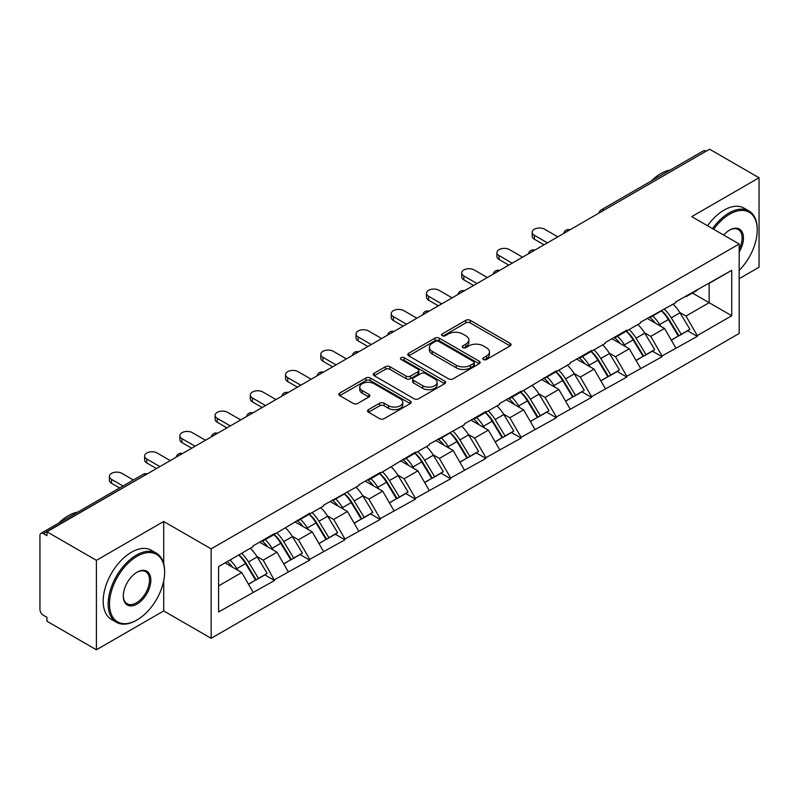 <?xml version="1.0" encoding="UTF-8"?>
<svg xmlns="http://www.w3.org/2000/svg" width="799" height="799" viewBox="0 0 799 799"><rect width="100%" height="100%" fill="white"/><g stroke="black" fill="none" stroke-linecap="round" stroke-linejoin="round"><path stroke-width="1.2" d="M483.465 359.51A2.197 1.268 0 0 0 486.571 359.51L510.122 345.907A3.136 1.808 0 0 0 511.04 344.629A3.136 1.808 0 0 0 510.122 343.35L470.221 320.309A3.136 1.808 0 0 0 465.787 320.309L442.237 333.912A2.197 1.268 0 0 0 441.587 334.801A2.197 1.268 0 0 0 442.237 335.7A2.197 1.268 0 0 0 445.333 335.7L448.389 333.942A10.027 5.793 0 0 1 462.571 333.942L465.897 335.86A10.027 5.793 0 0 1 468.833 339.955A10.027 5.793 0 0 1 465.897 344.049L462.851 345.807A2.197 1.268 0 0 0 462.212 346.706A2.197 1.268 0 0 0 462.851 347.605A2.197 1.268 0 0 0 465.957 347.605L469.003 345.847A10.027 5.793 0 0 1 483.185 345.847L486.511 347.765A10.027 5.793 0 0 1 489.457 351.86A10.027 5.793 0 0 1 486.511 355.954L483.465 357.712A2.197 1.268 0 0 0 482.826 358.611A2.197 1.268 0 0 0 483.465 359.51L483.465 357.712M368.469 409.647A3.136 1.808 0 0 0 367.55 410.926A3.136 1.808 0 0 0 368.469 412.204L379.665 418.666A3.136 1.808 0 0 0 384.099 418.666L410.257 403.565A3.136 1.808 0 0 0 411.175 402.287A3.136 1.808 0 0 0 410.257 401.008L370.346 377.967A3.136 1.808 0 0 0 365.922 377.967L339.755 393.068A3.136 1.808 0 0 0 338.836 394.356A3.136 1.808 0 0 0 339.755 395.635L353.278 403.435A3.136 1.808 0 0 0 357.712 403.435L368.908 396.973A3.136 1.808 0 0 0 369.827 395.695A3.136 1.808 0 0 0 368.908 394.416L362.207 390.541A8.389 4.844 0 0 1 359.75 387.116A8.389 4.844 0 0 1 364.923 382.651A8.389 4.844 0 0 1 374.062 383.7L400.339 398.861A8.389 4.844 0 0 1 402.786 402.287A8.389 4.844 0 0 1 397.612 406.761A8.389 4.844 0 0 1 388.474 405.712L384.099 403.185A3.136 1.808 0 0 0 379.665 403.185L368.469 409.647L368.469 412.204M163.715 521.477L96.409 560.339L46.951 531.784L709.592 149.213L759.05 177.768L691.744 216.629L739.175 244.005L211.146 548.863L163.715 521.477L163.715 563.764M448.609 378.866A3.136 1.808 0 0 0 453.043 378.866L479.2 363.765A3.136 1.808 0 0 0 480.119 362.486A3.136 1.808 0 0 0 479.2 361.198L439.3 338.167A3.136 1.808 0 0 0 434.866 338.167L408.698 353.268A3.136 1.808 0 0 0 407.78 354.546A3.136 1.808 0 0 0 408.698 355.825L448.609 378.866M401.927 359.979A2.197 1.268 0 0 1 404.154 360.289L404.154 357.682L444.723 381.103A3.136 1.808 0 0 1 445.642 382.381A3.136 1.808 0 0 1 444.723 383.66L418.566 398.771A3.136 1.808 0 0 1 414.132 398.771L374.232 375.73L374.232 373.173A3.136 1.808 0 0 0 373.313 374.451A3.136 1.808 0 0 0 374.232 375.73M374.232 373.173L385.428 366.711A3.136 1.808 0 0 1 389.862 366.711L406.042 376.049A3.136 1.808 0 0 0 410.476 376.049L417.907 371.765A3.136 1.808 0 0 0 418.826 370.486A3.136 1.808 0 0 0 417.907 369.198L401.058 359.47A2.197 1.268 0 0 1 400.409 358.581A2.197 1.268 0 0 1 401.767 357.413A2.197 1.268 0 0 1 404.154 357.682M96.409 560.339L96.409 649.787L163.715 610.935L211.146 638.311L211.146 548.863M211.146 638.311L739.175 333.453L739.175 244.005M238.851 554.906A21.403 12.355 -120 0 1 246.182 563.465L256.149 579.934L264.849 574.91L274.496 580.483L263.201 560.139L256.948 556.533M274.496 580.483L218.596 611.974L218.596 566.601L253.033 546.716L253.033 545.927L274.496 533.542L274.496 534.321L309.722 513.198L309.722 513.987L323.505 506.027L323.505 505.248L358.731 485.692L358.731 484.903L380.194 472.519L380.194 473.298L415.42 452.174L415.42 452.963L429.203 445.003L429.203 444.224L464.429 424.668L464.429 423.879L485.882 411.495L485.882 412.274L499.665 404.324L499.665 403.545L521.118 391.15L521.118 391.939L556.354 370.816L556.354 371.595L570.126 363.645L570.126 362.856L591.58 350.471L591.58 351.25L605.362 343.3L605.362 342.521L626.816 330.127L626.816 330.916L640.588 322.956L640.588 322.177L675.824 302.621L675.824 301.832L731.724 270.342L731.724 315.725L697.277 335.61L685.991 316.044L679.729 312.439M661.642 310.811A21.403 12.355 -120 0 1 668.963 319.37L678.94 335.84L687.629 330.816L697.277 336.389L697.277 335.61M697.277 336.389L662.051 355.945L650.756 336.389L644.503 332.774M626.406 331.146A21.403 12.355 -120 0 1 633.737 339.715L643.704 356.184L652.403 351.161L662.051 356.734L662.051 355.945M662.051 356.734L626.816 376.289L615.52 356.734L609.267 353.118M591.17 351.49A21.403 12.355 -120 0 1 598.501 360.059L608.478 376.519L617.168 371.505L626.816 377.068L626.816 376.289M626.816 377.068L591.58 396.634L580.294 377.068L574.032 373.463M555.944 371.835A21.403 12.355 -120 0 1 563.265 380.394L573.243 396.863L581.942 391.84L591.58 397.413L591.58 396.634M591.58 397.413L556.354 416.968L545.058 397.413L538.806 393.797M520.708 392.169A21.403 12.355 -120 0 1 528.039 400.738L538.007 417.208L546.706 412.184L556.354 417.757L556.354 416.968M556.354 417.757L521.118 437.313L509.822 417.757L503.57 414.142M485.482 412.514A21.403 12.355 -120 0 1 492.803 421.083L502.781 437.542L511.47 432.529L521.118 438.092L521.118 437.313M521.118 438.092L485.882 457.657L474.596 438.092L468.334 434.486M450.246 432.858A21.403 12.355 -120 0 1 457.567 441.418L467.545 457.887L476.244 452.863L485.882 458.436L485.882 457.657M485.882 458.436L450.656 477.992L439.36 458.436L433.108 454.821M415.011 453.193A21.403 12.355 -120 0 1 422.341 461.762L432.309 478.231L441.008 473.208L450.656 478.781L450.656 477.992M450.656 478.781L415.42 498.336L404.134 478.781L397.872 475.165M379.785 473.537A21.403 12.355 -120 0 1 387.106 482.107L397.083 498.566L405.772 493.552L415.42 499.115L415.42 498.336M415.42 499.115L380.194 518.681L368.898 499.115L362.646 495.51M344.549 493.882A21.403 12.355 -120 0 1 351.87 502.441L361.847 518.911L370.546 513.887L380.194 519.46L380.194 518.681M380.194 519.46L344.958 539.015L333.662 519.46L327.41 515.844M309.313 514.216A21.403 12.355 -120 0 1 316.644 522.786L326.611 539.255L335.31 534.231L344.958 539.804L344.958 539.015M344.958 539.804L309.722 559.36L298.436 539.804L292.174 536.189M274.087 534.561A21.403 12.355 -120 0 1 281.408 543.13L291.385 559.59L300.074 554.576L309.722 560.139L309.722 559.36M309.722 560.139L274.496 579.704M262.521 540.454L263.201 540.843L274.496 534.321M263.201 560.139L276.973 552.189L259.585 542.151M288.269 571.744L276.973 552.189M297.757 520.109L298.436 520.509L309.722 513.987M298.436 539.804L312.209 531.844L294.821 521.807M323.505 551.41L312.209 531.844M332.983 499.774L333.662 500.164L344.958 493.642M333.662 519.46L347.445 511.51L330.047 501.462M358.731 531.065L347.445 511.51M368.219 479.43L368.898 479.819L380.194 473.298M368.898 499.115L382.671 491.165L365.283 481.128M393.967 510.721L382.671 491.165M403.455 459.085L404.134 459.485L415.42 452.963M404.134 478.781L417.907 470.821L400.519 460.783M429.203 490.386L417.907 470.821M438.681 438.751L439.36 439.14L450.656 432.619M439.36 458.436L453.143 450.486L435.745 440.439M464.429 470.042L453.143 450.486M473.917 418.406L474.596 418.796L485.882 412.274M474.596 438.092L488.369 430.142L470.981 420.104M499.665 449.697L488.369 430.142M509.153 398.062L509.822 398.461L521.118 391.939M509.822 417.757L523.605 409.797L506.216 399.76M534.901 429.363L523.605 409.797M544.379 377.727L545.058 378.117L556.354 371.595M545.058 397.413L558.841 389.463L541.442 379.415M570.126 409.018L558.841 389.463M579.615 357.383L580.294 357.772L591.58 351.25M580.294 377.068L594.066 369.118L576.678 359.081M605.362 388.674L594.066 369.118M614.85 337.038L615.52 337.438L626.816 330.916M615.52 356.734L629.302 348.773L611.914 338.736M640.588 368.339L629.302 348.773M650.076 316.704L650.756 317.093L662.051 310.571M650.756 336.389L664.528 328.439L647.14 318.392M675.824 347.994L664.528 328.439M706.206 151.171L603.894 210.237M602.446 211.066A4.794 2.767 120 0 1 603.664 210.107A4.794 2.767 60 0 0 601.267 209.867L703.579 150.801A4.794 2.767 60 0 1 705.976 151.041M685.312 296.359L685.991 296.749L697.277 290.227M709.132 283.385L731.724 270.342M685.991 316.044L709.142 302.681L709.142 283.385M692.423 293.033L731.724 315.725M739.175 278.691L759.05 267.216L759.05 177.768M96.409 649.787L46.951 621.232L46.951 617.317L43.336 615.23A4.794 2.767 -120 0 1 39.95 609.367L39.95 535.56A4.794 2.767 -120 0 1 40.939 533.372A4.794 2.767 -120 0 1 43.336 533.612L46.951 535.69L46.951 531.784M218.596 585.897L241.747 572.533L225.028 562.886M253.033 592.089L241.747 572.533M668.473 319.76L669.592 320.399M633.237 340.094L634.356 340.744M598.002 360.439L599.12 361.088M562.776 380.783L563.894 381.423M527.54 401.118L528.658 401.767M492.304 421.463L493.422 422.112M457.078 441.807L458.197 442.446M421.842 462.142L422.961 462.791M386.616 482.486L387.725 483.135M351.38 502.831L352.499 503.47M316.144 523.165L317.263 523.814M280.918 543.51L282.037 544.159M245.683 563.854L246.801 564.494M163.715 610.935L163.715 580.803M484.344 359.82L486.511 358.561A10.027 5.793 0 0 0 489.457 354.466L489.457 351.86M468.833 339.955L468.833 342.561A10.027 5.793 0 0 1 465.897 346.656L463.73 347.915M510.082 345.937L470.221 322.916A3.136 1.808 0 0 0 465.787 322.916L443.105 336.009M479.16 363.785L439.3 340.774A3.136 1.808 0 0 0 434.866 340.774L408.748 355.855M473.657 363.375A2.197 1.268 0 0 0 474.296 362.486A2.197 1.268 0 0 0 473.657 361.587L438.631 341.363A2.197 1.268 0 0 0 435.525 341.363L432.309 343.22A10.027 5.793 0 0 0 429.373 347.315A10.027 5.793 0 0 0 432.309 351.41L456.259 365.233A10.027 5.793 0 0 0 470.441 365.233L473.657 363.375L473.657 365.982A2.197 1.268 0 0 0 474.296 365.093L474.296 362.486M429.373 347.315L429.373 349.922A10.027 5.793 0 0 0 432.309 354.017L432.309 351.41M473.657 365.982L470.441 367.84A10.027 5.793 0 0 1 456.259 367.84L432.309 354.017M374.272 375.75L385.428 369.318L385.428 366.711M418.826 370.486L418.826 373.093A3.136 1.808 0 0 1 417.907 374.371L410.476 378.656A3.136 1.808 0 0 1 406.042 378.656L389.862 369.318A3.136 1.808 0 0 0 385.428 369.318M404.154 360.289L444.683 383.69M422.831 385.747A8.389 4.844 0 0 0 431.979 386.796A8.389 4.844 0 0 0 437.153 382.322A8.389 4.844 0 0 0 434.696 378.896L425.438 373.552A3.136 1.808 0 0 0 421.003 373.552L413.582 377.837A3.136 1.808 0 0 0 412.664 379.126A3.136 1.808 0 0 0 413.582 380.404L422.831 385.747L422.831 388.354A8.389 4.844 0 0 0 431.979 389.403A8.389 4.844 0 0 0 437.153 384.928L437.153 382.322M412.664 379.126L412.664 381.732A3.136 1.808 0 0 0 413.582 383.011L413.582 380.404M422.831 388.354L413.582 383.011M402.786 402.287L402.786 404.893A8.389 4.844 0 0 1 397.612 409.368A8.389 4.844 0 0 1 388.474 408.319L384.099 405.792A3.136 1.808 0 0 0 379.665 405.792L368.509 412.234M359.75 387.116L359.75 389.732A8.389 4.844 0 0 0 362.207 393.148L362.207 390.541M368.868 397.003L362.207 393.148M410.217 403.595L370.346 380.574A3.136 1.808 0 0 0 365.922 380.574L339.805 395.655M534.331 235.276L534.331 239.181A7.351 4.245 180 0 1 532.184 236.184L532.184 232.269A7.351 4.245 0 0 0 534.331 235.276L547.435 242.836M557.822 236.834L544.718 229.273A7.351 4.245 0 0 0 536.718 228.354A7.351 4.245 0 0 0 532.184 232.269M673.108 304.189A26.187 15.121 60 0 1 679.969 312.818L671.27 317.842A26.187 15.121 -120 0 0 664.408 309.213M671.27 317.842L681.247 334.312L689.937 329.288L679.969 312.818M678.94 335.84L681.247 334.312M687.629 330.816L689.937 329.288M649.437 317.073A21.403 12.355 60 0 1 655.34 323.126M652.773 315.925A26.187 15.121 60 0 1 659.644 324.554L660.623 326.182M671.34 340.224L678.311 335.999L668.334 319.54A26.187 15.121 -120 0 0 661.472 310.901M678.311 335.999L671.25 340.074M534.331 239.181L544.039 244.794M499.095 255.61L499.095 259.525A7.351 4.245 180 0 1 496.948 256.529L496.948 252.614A7.351 4.245 0 0 0 499.095 255.61L512.199 263.171M522.586 257.178L509.492 249.618A7.351 4.245 0 0 0 501.482 248.699A7.351 4.245 0 0 0 496.948 252.614M637.872 324.534A26.187 15.121 60 0 1 644.733 333.163L636.044 338.187A26.187 15.121 -120 0 0 629.173 329.548M636.044 338.187L646.011 354.646L654.711 349.632L644.733 333.163M643.704 356.184L646.011 354.646M652.403 351.161L654.711 349.632M614.201 337.418A21.403 12.355 60 0 1 620.104 343.47M617.547 336.269A26.187 15.121 60 0 1 624.409 344.898L625.387 346.516M636.104 360.569L643.075 356.344L633.108 339.875A26.187 15.121 -120 0 0 626.236 331.245M643.075 356.344L636.024 360.419M499.095 259.525L508.813 265.128M463.869 275.955L463.869 279.87A7.351 4.245 180 0 1 461.712 276.863L461.712 272.958A7.351 4.245 0 0 0 463.869 275.955L476.963 283.515M487.35 277.523L474.256 269.952A7.351 4.245 0 0 0 466.246 269.033A7.351 4.245 0 0 0 461.712 272.958M602.636 344.868A26.187 15.121 60 0 1 609.507 353.508L600.808 358.521A26.187 15.121 -120 0 0 593.947 349.892M600.808 358.521L610.786 374.991L619.475 369.967L609.507 353.508M608.478 376.519L610.786 374.991M617.168 371.505L619.475 369.967M578.965 357.752A21.403 12.355 60 0 1 584.868 363.805M582.311 356.604A26.187 15.121 60 0 1 589.173 365.243L590.161 366.861M600.878 380.913L607.849 376.689L597.872 360.219A26.187 15.121 -120 0 0 591.01 351.59M607.849 376.689L600.788 380.763M463.869 279.87L473.577 285.473M428.634 296.299L428.634 300.204A7.351 4.245 180 0 1 426.486 297.208L426.486 293.293A7.351 4.245 0 0 0 428.634 296.299L441.737 303.86M452.124 297.857L439.021 290.297A7.351 4.245 0 0 0 431.021 289.378A7.351 4.245 0 0 0 426.486 293.293M567.41 365.213A26.187 15.121 60 0 1 574.271 373.842L565.572 378.866A26.187 15.121 -120 0 0 558.711 370.237M565.572 378.866L575.55 395.335L584.239 390.312L574.271 373.842M573.243 396.863L575.55 395.335M581.942 391.84L584.239 390.312M543.739 378.097A21.403 12.355 60 0 1 549.642 384.149M547.085 376.948A26.187 15.121 60 0 1 553.947 385.577L554.925 387.205M565.642 401.248L572.613 397.023L562.636 380.564A26.187 15.121 -120 0 0 555.774 371.925M572.613 397.023L565.552 401.098M428.634 300.204L438.341 305.817M393.398 316.634L393.398 320.549A7.351 4.245 180 0 1 391.25 317.553L391.25 313.637A7.351 4.245 0 0 0 393.398 316.634L406.501 324.194M416.888 318.202L403.795 310.641A7.351 4.245 0 0 0 395.785 309.722A7.351 4.245 0 0 0 391.25 313.637M532.174 385.557A26.187 15.121 60 0 1 539.035 394.187L530.346 399.21A26.187 15.121 -120 0 0 523.475 390.571M530.346 399.21L540.314 415.67L549.013 410.656L539.035 394.187M538.007 417.208L540.314 415.67M546.706 412.184L549.013 410.656M508.504 398.441A21.403 12.355 60 0 1 514.406 404.494M511.849 397.293A26.187 15.121 60 0 1 518.711 405.922L519.7 407.54M530.416 421.592L537.377 417.368L527.41 400.898A26.187 15.121 -120 0 0 520.539 392.269M537.377 417.368L530.326 421.443M393.398 320.549L403.115 326.152M358.172 336.978L358.172 340.893A7.351 4.245 180 0 1 356.014 337.887L356.014 333.982A7.351 4.245 0 0 0 358.172 336.978L371.265 344.539M381.662 338.546L368.559 330.976A7.351 4.245 0 0 0 360.549 330.057A7.351 4.245 0 0 0 356.014 333.982M496.938 405.892A26.187 15.121 60 0 1 503.809 414.531L495.11 419.545A26.187 15.121 -120 0 0 488.249 410.916M495.11 419.545L505.088 436.014L513.777 430.991L503.809 414.531M502.781 437.542L505.088 436.014M511.47 432.529L513.777 430.991M473.268 418.776A21.403 12.355 60 0 1 479.18 424.828M476.613 417.627A26.187 15.121 60 0 1 483.475 426.267L484.464 427.884M495.18 441.937L502.152 437.712L492.174 421.243A26.187 15.121 -120 0 0 485.313 412.614M502.152 437.712L495.09 441.787M358.172 340.893L367.88 346.496M739.175 270.362A38.971 22.502 120 0 0 757.242 230.052A38.971 22.502 120 0 0 729.687 214.152A38.971 22.502 120 0 0 713.697 229.293M712.528 228.624A39.92 23.051 -60 0 1 729.008 212.973A39.92 23.051 -60 0 1 748.973 210.996A39.92 23.051 -60 0 1 757.242 229.273A39.92 23.051 -60 0 1 757.242 229.673M723.714 235.076A19.486 11.246 -60 0 1 729.687 230.052L729.687 230.052A19.486 11.246 -60 0 1 742.481 232.679A19.486 11.246 -60 0 1 739.175 252.025M739.175 249.248A18.527 10.697 120 0 0 738.276 229.533A18.527 10.697 120 0 0 729.347 230.262M651.305 180.983A39.92 23.051 -60 0 1 660.803 173.593A39.92 23.051 -60 0 1 670.301 170.007M707.564 225.757A39.92 23.051 -60 0 1 724.044 210.107A39.92 23.051 -60 0 1 744.009 208.13L748.973 210.996M136.389 620.324L137.068 619.924A38.971 22.502 120 0 0 164.614 572.204A38.971 22.502 120 0 0 137.068 556.294A38.971 22.502 120 0 0 109.513 604.024A38.971 22.502 120 0 0 137.068 619.924L136.389 620.324A39.92 23.051 -60 0 1 116.424 622.301A39.92 23.051 -60 0 1 110.302 590.301A39.92 23.051 -60 0 1 136.389 555.125A39.92 23.051 -60 0 1 156.344 553.148A39.92 23.051 -60 0 1 164.614 571.425A39.92 23.051 -60 0 1 164.614 571.814M137.068 572.204L137.068 572.204A19.486 11.246 -60 0 1 150.841 580.154A19.486 11.246 -60 0 1 137.068 604.024A19.486 11.246 -60 0 1 123.286 596.064A19.486 11.246 -60 0 1 137.068 572.204L137.068 572.204M123.296 595.664A18.527 10.697 120 0 0 127.121 603.764A18.527 10.697 120 0 0 136.389 602.846A18.527 10.697 120 0 0 148.494 586.526A18.527 10.697 120 0 0 145.648 571.675A18.527 10.697 120 0 0 136.719 572.404M58.687 523.125A39.92 23.051 -60 0 1 68.185 515.745A39.92 23.051 -60 0 1 77.683 512.159M116.424 622.301L111.46 619.425A39.92 23.051 -60 0 1 105.338 587.435A39.92 23.051 -60 0 1 131.416 552.259A39.92 23.051 -60 0 1 151.381 550.281L156.344 553.148M322.936 357.323L322.936 361.228A7.351 4.245 180 0 1 320.789 358.232L320.789 354.317A7.351 4.245 0 0 0 322.936 357.323L336.039 364.883M346.426 358.881L333.323 351.32A7.351 4.245 0 0 0 325.323 350.401A7.351 4.245 0 0 0 320.789 354.317M461.712 426.237A26.187 15.121 60 0 1 468.574 434.866L459.874 439.889A26.187 15.121 -120 0 0 453.013 431.26M459.874 439.889L469.852 456.359L478.551 451.335L468.574 434.866M467.545 457.887L469.852 456.359M476.244 452.863L478.551 451.335M438.042 439.12A21.403 12.355 60 0 1 443.944 445.173M441.388 437.972A26.187 15.121 60 0 1 448.249 446.601L449.228 448.229M459.944 462.271L466.916 458.047L456.938 441.587A26.187 15.121 -120 0 0 450.077 432.948M466.916 458.047L459.864 462.122M322.936 361.228L332.644 366.841M287.71 377.657L287.71 381.572A7.351 4.245 180 0 1 285.553 378.576L285.553 374.661A7.351 4.245 0 0 0 287.71 377.657L300.804 385.218M311.191 379.225L298.097 371.665A7.351 4.245 0 0 0 290.087 370.746A7.351 4.245 0 0 0 285.553 374.661M426.476 446.581A26.187 15.121 60 0 1 433.338 455.21L424.649 460.234A26.187 15.121 -120 0 0 417.787 451.595M424.649 460.234L434.616 476.693L443.315 471.68L433.338 455.21M432.309 478.231L434.616 476.693M441.008 473.208L443.315 471.68M402.806 459.465A21.403 12.355 60 0 1 408.708 465.517M406.152 458.316A26.187 15.121 60 0 1 413.013 466.946L414.002 468.564M424.718 482.616L431.68 478.391L421.712 461.922A26.187 15.121 -120 0 0 414.851 453.293M431.68 478.391L424.629 482.466M287.71 381.572L297.418 387.175M252.474 398.002L252.474 401.917A7.351 4.245 180 0 1 250.317 398.911L250.317 395.006A7.351 4.245 0 0 0 252.474 398.002L265.568 405.562M275.965 399.56L262.861 391.999A7.351 4.245 0 0 0 254.861 391.081A7.351 4.245 0 0 0 250.317 395.006M391.24 466.916A26.187 15.121 60 0 1 398.112 475.555L389.413 480.569A26.187 15.121 -120 0 0 382.551 471.939M389.413 480.569L399.39 497.038L408.079 492.014L398.112 475.555M397.083 498.566L399.39 497.038M405.772 493.552L408.079 492.014M367.58 479.799A21.403 12.355 60 0 1 373.483 485.852M370.916 478.651A26.187 15.121 60 0 1 377.787 487.29L378.766 488.908M389.483 502.961L396.454 498.736L386.476 482.266A26.187 15.121 -120 0 0 379.615 473.637M396.454 498.736L389.393 502.811M252.474 401.917L262.182 407.52M217.238 418.346L217.238 422.252A7.351 4.245 180 0 1 215.091 419.255L215.091 415.34A7.351 4.245 0 0 0 217.238 418.346L230.342 425.907M240.729 419.904L227.625 412.344A7.351 4.245 0 0 0 219.625 411.425A7.351 4.245 0 0 0 215.091 415.34M356.014 487.26A26.187 15.121 60 0 1 362.876 495.889L354.177 500.913A26.187 15.121 -120 0 0 347.315 492.284M354.177 500.913L364.154 517.382L372.853 512.359L362.876 495.889M361.847 518.911L364.154 517.382M370.546 513.887L372.853 512.359M332.344 500.144A21.403 12.355 60 0 1 338.247 506.196M335.69 498.995A26.187 15.121 60 0 1 342.551 507.625L343.53 509.253M354.247 523.295L361.218 519.07L351.24 502.611A26.187 15.121 -120 0 0 344.379 493.972M361.218 519.07L354.167 523.145M217.238 422.252L226.956 427.864M182.012 438.681L182.012 442.596A7.351 4.245 180 0 1 179.855 439.6L179.855 435.685A7.351 4.245 0 0 0 182.012 438.681L195.106 446.242M205.493 440.249L192.399 432.688A7.351 4.245 0 0 0 184.389 431.77A7.351 4.245 0 0 0 179.855 435.685M320.779 507.605A26.187 15.121 60 0 1 327.64 516.234L318.951 521.258A26.187 15.121 -120 0 0 312.089 512.618M318.951 521.258L328.918 537.717L337.617 532.703L327.64 516.234M326.611 539.255L328.918 537.717M335.31 534.231L337.617 532.703M297.108 520.489A21.403 12.355 60 0 1 303.011 526.541M300.454 519.34A26.187 15.121 60 0 1 307.315 527.969L308.304 529.587M319.021 543.64L325.982 539.415L316.014 522.946A26.187 15.121 -120 0 0 309.153 514.316M325.982 539.415L318.931 543.49M182.012 442.596L191.72 448.199M146.776 459.026L146.776 462.941A7.351 4.245 180 0 1 144.629 459.934L144.629 456.029A7.351 4.245 0 0 0 146.776 459.026L159.87 466.586M170.267 460.584L157.163 453.023A7.351 4.245 0 0 0 149.163 452.104A7.351 4.245 0 0 0 144.629 456.029M285.553 527.939A26.187 15.121 60 0 1 292.414 536.578L283.715 541.592A26.187 15.121 -120 0 0 276.853 532.963M283.715 541.592L293.692 558.062L302.382 553.038L292.414 536.578M291.385 559.59L293.692 558.062M300.074 554.576L302.382 553.038M261.882 540.823A21.403 12.355 60 0 1 267.785 546.876M265.218 539.675A26.187 15.121 60 0 1 272.089 548.314L273.068 549.932M283.785 563.984L290.756 559.759L280.779 543.29A26.187 15.121 -120 0 0 273.917 534.661M290.756 559.759L283.695 563.834M146.776 462.941L156.484 468.544M111.54 479.37L111.54 483.275A7.351 4.245 180 0 1 109.393 480.279L109.393 476.364A7.351 4.245 0 0 0 111.54 479.37L123.016 485.992M133.403 479.989L121.937 473.368A7.351 4.245 0 0 0 113.927 472.449A7.351 4.245 0 0 0 109.393 476.364M250.317 548.284A26.187 15.121 60 0 1 257.178 556.913L248.489 561.937A26.187 15.121 -120 0 0 241.618 553.308M248.489 561.937L258.457 578.406L267.156 573.382L257.178 556.913M256.149 579.934L258.457 578.406M264.849 574.91L267.156 573.382M227.216 561.617A21.403 12.355 60 0 1 232.549 567.22M229.992 560.019A26.187 15.121 60 0 1 236.854 568.648L237.832 570.276M248.549 584.319L255.52 580.094L245.553 563.635A26.187 15.121 -120 0 0 238.681 554.995M255.52 580.094L248.469 584.169M111.54 483.275L119.63 487.939M145.877 474.666L43.336 533.612M146.866 474.097A4.794 2.767 -60 0 0 145.648 474.536A4.794 2.767 -120 0 0 143.251 474.306L40.939 533.372M567.22 231.41A4.794 2.767 120 0 1 568.439 230.442A4.794 2.767 -60 0 1 569.647 230.002M531.984 251.755A4.794 2.767 120 0 1 533.203 250.786A4.794 2.767 -60 0 1 534.421 250.347M496.758 272.089A4.794 2.767 120 0 1 497.967 271.131A4.794 2.767 -60 0 1 499.185 270.691M461.522 292.434A4.794 2.767 120 0 1 462.741 291.465A4.794 2.767 -60 0 1 463.949 291.026M426.286 312.769A4.794 2.767 120 0 1 427.505 311.81A4.794 2.767 -60 0 1 428.723 311.37M391.061 333.113A4.794 2.767 120 0 1 392.269 332.154A4.794 2.767 -60 0 1 393.488 331.715M355.825 353.458A4.794 2.767 120 0 1 357.043 352.489A4.794 2.767 -60 0 1 358.262 352.049M320.589 373.792A4.794 2.767 120 0 1 321.807 372.833A4.794 2.767 -60 0 1 323.026 372.394M285.363 394.137A4.794 2.767 120 0 1 286.571 393.178A4.794 2.767 -60 0 1 287.79 392.738M250.127 414.481A4.794 2.767 120 0 1 251.345 413.512A4.794 2.767 -60 0 1 252.564 413.073M214.891 434.816A4.794 2.767 120 0 1 216.11 433.857A4.794 2.767 -60 0 1 217.328 433.418M179.665 455.16A4.794 2.767 120 0 1 180.884 454.202A4.794 2.767 -60 0 1 182.092 453.762M486.511 358.561L486.511 355.954M462.851 347.605L462.851 345.807M465.897 346.656L465.897 344.049M442.237 335.7L442.237 333.912M465.787 322.916L465.787 320.309M470.221 322.916L470.221 320.309M510.122 345.907L510.122 343.35M408.698 355.825L408.698 353.268M434.866 340.774L434.866 338.167M439.3 340.774L439.3 338.167M479.2 363.765L479.2 361.198M456.259 367.84L456.259 365.233M470.441 367.84L470.441 365.233M389.862 369.318L389.862 366.711M406.042 378.656L406.042 376.049M410.476 378.656L410.476 376.049M417.907 374.371L417.907 371.765M444.723 383.66L444.723 381.103M379.665 405.792L379.665 403.185M384.099 405.792L384.099 403.185M388.474 408.319L388.474 405.712M368.908 396.973L368.908 394.416M339.755 395.635L339.755 393.068M365.922 380.574L365.922 377.967M370.346 380.574L370.346 377.967M410.257 403.565L410.257 401.008M668.334 319.54L659.644 324.554M633.108 339.875L624.409 344.898M597.872 360.219L589.173 365.243M562.636 380.564L553.947 385.577M527.41 400.898L518.711 405.922M492.174 421.243L483.475 426.267M456.938 441.587L448.249 446.601M421.712 461.922L413.013 466.946M386.476 482.266L377.787 487.29M351.24 502.611L342.551 507.625M316.014 522.946L307.315 527.969M280.779 543.29L272.089 548.314M245.553 563.635L236.854 568.648M601.267 209.867A4.794 4.794 0 0 0 598.97 213.073M569.967 229.822A4.794 4.794 0 0 0 563.734 233.418M534.741 250.157A4.794 4.794 0 0 0 528.509 253.762M499.505 270.501A4.794 4.794 0 0 0 493.273 274.097M464.269 290.846A4.794 4.794 0 0 0 458.037 294.441M429.043 311.181A4.794 4.794 0 0 0 422.811 314.786M393.807 331.525A4.794 4.794 0 0 0 387.575 335.121M358.581 351.87A4.794 4.794 0 0 0 352.339 355.465M323.345 372.204A4.794 4.794 0 0 0 317.113 375.81M288.109 392.549A4.794 4.794 0 0 0 281.877 396.144M252.883 412.893A4.794 4.794 0 0 0 246.641 416.489M217.648 433.228A4.794 4.794 0 0 0 211.415 436.833M182.412 453.572A4.794 4.794 0 0 0 176.18 457.168M147.186 473.917A4.794 4.794 0 0 0 143.251 474.306M757.242 230.052L757.242 229.273M164.614 572.204L164.614 571.425"/></g></svg>

